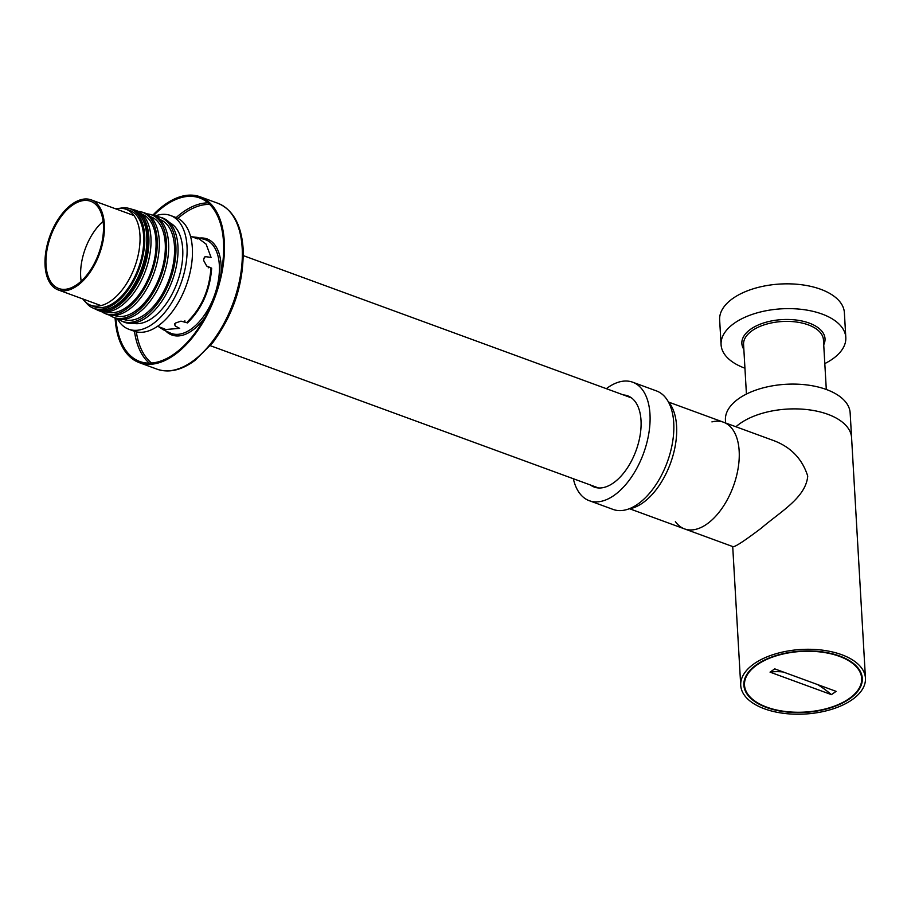 <?xml version="1.0" encoding="UTF-8"?>
<svg xmlns="http://www.w3.org/2000/svg" width="911" height="911" viewBox="0 0 911 911"><rect width="100%" height="100%" fill="white"/><g stroke="black" fill="none" stroke-linecap="round" stroke-linejoin="round"><path stroke-width="1.37" d="M675.393 521.604A56.789 31.19 -69.9 0 0 684.514 528.892A56.789 31.19 -69.9 0 0 721.888 508.486A56.789 31.19 -69.9 0 0 739.163 450.968A56.789 31.19 -69.9 0 0 723.607 422.248A56.789 31.19 -69.9 0 0 711.924 421.907M628.772 508.919A59.693 32.785 -69.9 0 0 676.588 426.12A59.693 32.785 -69.9 0 0 668.15 401.466M187.495 322.904L187.427 321.811C201.433 308.009 209.245 290.313 210.885 268.722L211.671 268.164C210.008 290.45 201.946 308.692 187.495 322.904L180.982 321.139L175.664 322.984L174.707 324.794L175.333 326.081L179.695 328.37L163.149 329.691L158.958 326.855M191.948 236.803L196.981 237.338L206.091 244.091L211.056 257.392L205.271 256.629L203.745 258.952L203.757 260.717L206.706 266.035L211.671 268.164M115.116 318.076A88.344 48.522 -69.9 0 0 139.303 362.658A88.344 48.522 -69.9 0 0 197.436 330.921A88.344 48.522 -69.9 0 0 224.3 241.449A88.344 48.522 -69.9 0 0 200.101 196.776A88.344 48.522 -69.9 0 0 152.832 215.167M115.948 318.394A87.08 47.828 -69.9 0 0 139.736 361.473A87.08 47.828 -69.9 0 0 197.038 330.192A87.08 47.828 -69.9 0 0 223.514 241.996A87.08 47.828 -69.9 0 0 199.668 197.96A87.08 47.828 -69.9 0 0 153.674 215.463M865.45 678.16A62.472 32.329 -3.3 0 1 831.162 709.475A62.472 32.329 -3.3 0 1 764.477 708.815A62.472 32.329 -3.3 0 1 740.723 685.345A62.472 32.329 -3.3 0 1 801.224 649.475A62.472 32.329 -3.3 0 1 865.45 678.16L851.591 437.758A62.472 32.329 -3.3 0 0 808.774 409.791A62.472 32.329 -3.3 0 0 740.21 423.399A62.472 32.329 -3.3 0 0 735.94 426.769A62.472 32.329 -3.3 0 1 805.176 409.392A62.472 32.329 -3.3 0 1 851.591 437.758L850.157 412.968A62.472 32.329 176.7 0 0 807.34 385A62.472 32.329 176.7 0 0 738.775 398.597A62.472 32.329 176.7 0 0 725.429 420.165L725.589 422.977M839.737 656.057A59.317 30.701 176.7 0 0 776.434 655.43A59.317 30.701 176.7 0 0 743.866 685.163A59.317 30.701 176.7 0 0 804.857 712.402A59.317 30.701 176.7 0 0 862.296 678.342A59.317 30.701 176.7 0 0 839.737 656.057M723.607 422.248A56.789 31.19 -69.9 0 1 739.163 450.968A56.789 31.19 -69.9 0 1 721.888 508.486A56.789 31.19 -69.9 0 1 684.514 528.892L733.036 546.668C734.949 547.101 744.401 540.918 761.38 528.095C780.192 511.823 805.802 497.736 807.738 476.111C802.113 458.415 790.236 446.39 772.118 440.024L668.731 402.138M744.014 681.918A59.317 30.701 176.7 0 0 744.389 683.125M861.555 676.361A59.317 30.701 176.7 0 0 861.783 675.119M836.116 691.358L774.726 668.868L770.046 672.147L831.436 694.637L836.116 691.358M839.35 656.33A58.68 30.37 176.7 0 0 776.707 655.704A58.68 30.37 176.7 0 0 744.503 685.129A58.68 30.37 176.7 0 0 804.834 712.072A58.68 30.37 176.7 0 0 861.669 678.376A58.68 30.37 176.7 0 0 839.35 656.33M744.321 680.323A58.68 30.37 176.7 0 0 744.321 682.111L744.503 685.129M861.669 678.376L861.499 675.358A58.68 30.37 176.7 0 0 861.294 673.582M831.436 694.637A93.469 61.322 55 0 0 817.657 684.594M783.244 671.988A93.469 61.322 55 0 0 770.046 672.147M103.41 224.789A46.438 25.508 -69.9 0 0 90.69 201.297A46.438 25.508 -69.9 0 0 50.754 236.12A46.438 25.508 -69.9 0 0 58.725 288.502A46.438 25.508 -69.9 0 0 89.289 271.82A46.438 25.508 -69.9 0 0 103.41 224.789M104.344 224.129A47.953 26.339 -69.9 0 0 91.214 199.873A47.953 26.339 -69.9 0 0 49.98 235.835A47.953 26.339 -69.9 0 0 58.202 289.926A47.953 26.339 -69.9 0 0 89.756 272.696A47.953 26.339 -69.9 0 0 104.344 224.129M743.854 349.391A41.644 21.557 -3.3 0 1 741.861 343.504A41.644 21.557 -3.3 0 1 782.207 319.59A41.644 21.557 -3.3 0 1 825.024 338.71A41.644 21.557 -3.3 0 1 823.726 344.779M744.936 368.203A62.472 32.329 -3.3 0 1 721.079 344.7A62.472 32.329 -3.3 0 1 734.425 323.143A62.472 32.329 -3.3 0 1 802.99 309.535A62.472 32.329 -3.3 0 1 845.807 337.514A62.472 32.329 -3.3 0 1 824.808 363.591M845.807 337.514L844.383 312.712A62.472 32.329 176.7 0 0 801.566 284.744A62.472 32.329 176.7 0 0 733.002 298.341A62.472 32.329 176.7 0 0 719.644 319.909L721.079 344.7M606.339 388.678A63.098 34.652 110.1 0 1 632.701 382.21L656.467 390.921A63.098 34.652 110.1 0 1 667.285 462.093A63.098 34.652 110.1 0 1 613.035 509.408L589.269 500.697A63.098 34.652 110.1 0 1 573.338 478.73M590.453 485.005A48.59 26.681 -69.9 0 0 594.268 487.078A48.59 26.681 -69.9 0 0 626.233 469.62A48.59 26.681 -69.9 0 0 641.014 420.404A48.59 26.681 -69.9 0 0 627.702 395.841A48.59 26.681 -69.9 0 0 623.466 394.953M632.701 382.21A63.098 34.652 110.1 0 1 643.53 453.382A63.098 34.652 110.1 0 1 589.269 500.697M595.783 487.533A48.59 26.681 110.1 0 1 593.425 486.098M626.438 396.046A48.59 26.681 110.1 0 1 629.159 396.456M117.348 318.839A60.57 33.274 -69.9 0 0 128.713 329.213L134.065 331.171A60.57 33.274 -69.9 0 0 173.933 309.41A60.57 33.274 -69.9 0 0 192.346 248.054A60.57 33.274 -69.9 0 0 175.755 217.422L170.414 215.463A60.57 33.274 -69.9 0 0 155.029 216.032M82.753 298.922A51.107 28.07 -69.9 0 0 89.961 304.9A51.107 28.07 -69.9 0 0 123.987 287.477A51.107 28.07 -69.9 0 0 139.964 235.095A51.107 28.07 -69.9 0 0 125.114 208.972A51.107 28.07 -69.9 0 0 115.754 208.87M103.091 221.373A44.798 24.608 -69.9 0 0 81.17 281.203M85.611 302.099A53.009 29.118 -69.9 0 0 92.592 307.861A53.009 29.118 -69.9 0 0 127.995 290.097A53.009 29.118 -69.9 0 0 144.69 235.585A53.009 29.118 -69.9 0 0 129.043 208.414A53.009 29.118 -69.9 0 0 119.99 208.289M89.961 304.9L93.446 306.415A51.323 28.195 -69.9 0 0 127.62 288.912A51.323 28.195 -69.9 0 0 143.665 236.313A51.323 28.195 -69.9 0 0 128.758 210.065L125.114 208.972M95.484 309.136A53.316 29.289 -69.9 0 0 96.441 309.603A53.316 29.289 -69.9 0 0 132.049 291.736A53.316 29.289 -69.9 0 0 148.846 236.906A53.316 29.289 -69.9 0 0 133.097 209.564A53.316 29.289 -69.9 0 0 132.072 209.302M109.696 308.465A51.574 28.321 -69.9 0 0 147.776 237.657A51.574 28.321 -69.9 0 0 142.48 219.004M101.349 311.494A53.954 29.63 -69.9 0 0 104.127 313.099A53.954 29.63 -69.9 0 0 140.157 295.016A53.954 29.63 -69.9 0 0 157.159 239.536A53.954 29.63 -69.9 0 0 141.228 211.864A53.954 29.63 -69.9 0 0 138.073 211.295M106.291 311.915A52.052 28.594 -69.9 0 0 140.362 292.795A52.052 28.594 -69.9 0 0 155.997 240.356A52.052 28.594 -69.9 0 0 142.116 214.165M109.559 315.104A54.66 30.017 -69.9 0 0 112.782 317.017A54.66 30.017 -69.9 0 0 149.29 298.706A54.66 30.017 -69.9 0 0 166.508 242.485A54.66 30.017 -69.9 0 0 150.372 214.461A54.66 30.017 -69.9 0 0 146.671 213.846M114.251 315.411A52.599 28.89 -69.9 0 0 149.04 296.94A52.599 28.89 -69.9 0 0 165.244 243.385A52.599 28.89 -69.9 0 0 150.452 216.636M118.202 319.032A55.366 30.416 -69.9 0 0 121.436 320.945A55.366 30.416 -69.9 0 0 158.412 302.395A55.366 30.416 -69.9 0 0 175.857 245.446A55.366 30.416 -69.9 0 0 159.505 217.057A55.366 30.416 -69.9 0 0 155.815 216.431M123.338 319.328A53.145 29.198 -69.9 0 0 158.32 300.254A53.145 29.198 -69.9 0 0 174.491 246.414A53.145 29.198 -69.9 0 0 159.926 219.528M128.713 329.213A60.57 33.274 -69.9 0 0 168.581 307.451A60.57 33.274 -69.9 0 0 187.006 246.095A60.57 33.274 -69.9 0 0 170.414 215.463M132.79 323.211A53.635 29.459 -69.9 0 0 167.248 302.19A53.635 29.459 -69.9 0 0 182.712 249.102A53.635 29.459 -69.9 0 0 169.64 222.671M121.436 320.945L123.349 321.822A55.525 30.496 -69.9 0 0 160.438 303.215A55.525 30.496 -69.9 0 0 177.941 246.107A55.525 30.496 -69.9 0 0 161.543 217.638L159.505 217.057M112.782 317.017L114.706 317.893A54.819 30.109 -69.9 0 0 151.317 299.525A54.819 30.109 -69.9 0 0 168.592 243.146A54.819 30.109 -69.9 0 0 152.399 215.042L150.372 214.461M104.127 313.099L106.052 313.965A54.113 29.721 -69.9 0 0 142.184 295.836A54.113 29.721 -69.9 0 0 159.243 240.185A54.113 29.721 -69.9 0 0 143.255 212.445L141.228 211.864M96.441 309.603L98.354 310.48A53.476 29.368 -69.9 0 0 134.076 292.556A53.476 29.368 -69.9 0 0 150.93 237.555A53.476 29.368 -69.9 0 0 135.135 210.145L133.097 209.564M92.592 307.861L94.516 308.727A53.157 29.198 -69.9 0 0 130.022 290.916A53.157 29.198 -69.9 0 0 146.773 236.245A53.157 29.198 -69.9 0 0 131.07 208.983L129.043 208.414M163.149 329.702L170.243 332.97A49.854 27.387 -69.9 0 0 203.574 316.345A49.854 27.387 -69.9 0 0 219.335 265.021A49.854 27.387 -69.9 0 0 204.531 239.434L196.992 237.338M139.303 362.658L157.182 369.217A88.344 48.522 -69.9 0 0 215.315 337.48A88.344 48.522 -69.9 0 0 242.178 248.008A88.344 48.522 -69.9 0 0 217.991 203.324L200.101 196.776M208.015 202.868A87.08 47.828 -69.9 0 0 176.165 217.581M134.475 331.319A87.08 47.828 -69.9 0 0 149.279 363.113M209.689 204.417A85.85 47.156 -69.9 0 0 177.918 218.378M136.331 331.843A85.85 47.156 -69.9 0 0 151.568 363.022M220.917 274.063A51.153 28.093 -69.9 0 0 221.054 264.794A51.153 28.093 -69.9 0 0 199.589 238.056M165.586 330.818A51.153 28.093 -69.9 0 0 205.134 317.13M184.91 321.765L184.842 320.683M208.175 267.868L208.961 267.322M826.3 389.475L823.442 339.883A40.004 20.702 176.7 0 0 808.228 324.851A40.004 20.702 176.7 0 0 765.525 324.43A40.004 20.702 176.7 0 0 743.57 344.483L746.428 394.076M684.514 528.892L629.638 508.771M217.991 203.324C233.114 209.769 241.506 224.971 243.146 248.954C243.909 282.774 233.774 314.01 212.73 342.695L195.022 360.369C181.665 370.242 169.059 373.191 157.182 369.217M174.707 324.863L174.65 323.781M204.246 257.312L205.032 256.765M740.723 685.345L732.717 546.554M58.202 289.926L100.984 305.606M157.489 326.32L164.811 328.996M210.304 345.679L598.504 487.954M91.214 199.873L133.997 215.554M190.501 236.268L197.801 238.944M243.317 255.627L631.517 397.902"/></g></svg>
